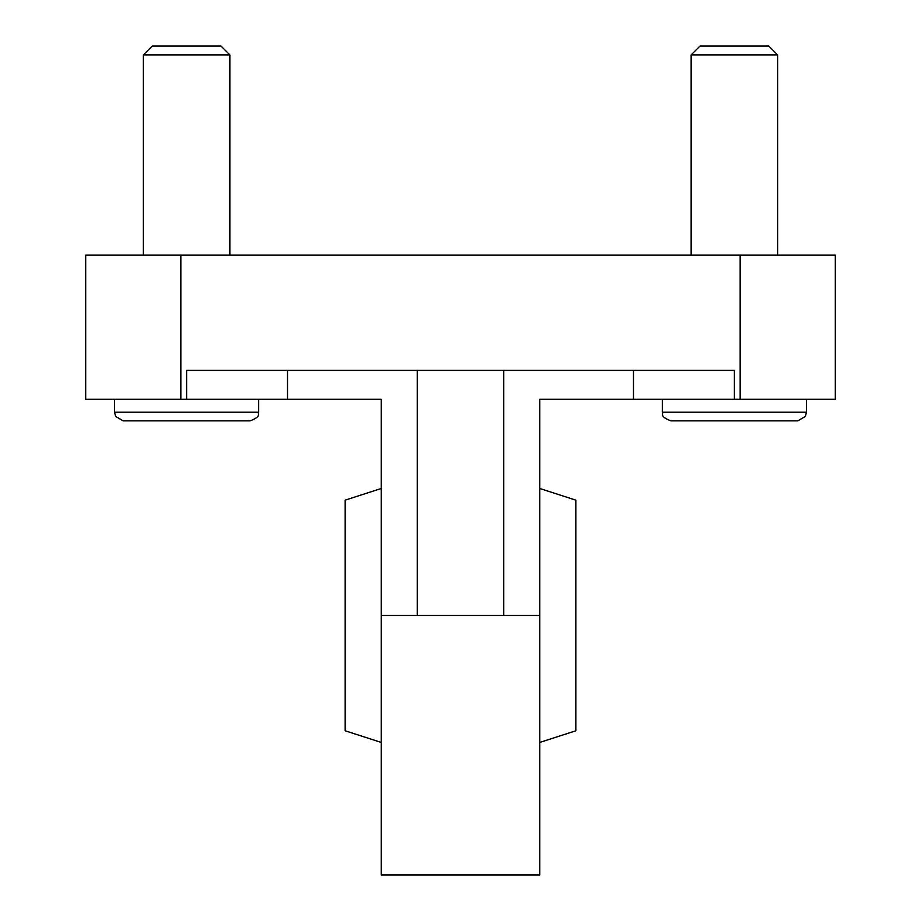 <?xml version="1.0" encoding="UTF-8"?>
<svg xmlns="http://www.w3.org/2000/svg" width="921" height="921" viewBox="0 0 921 921"><rect width="100%" height="100%" fill="white"/><g stroke="black" fill="none" stroke-linecap="round" stroke-linejoin="round"><path stroke-width="1.38" d="M691.153 255.082L691.153 54.892L777.646 54.892L777.646 255.082M777.646 54.892L768.805 46.05L699.995 46.05L691.153 54.892M734.394 420.862L797.828 420.862L805.403 416.373L806.474 412.205L662.314 412.205C663.696 413.794 658.883 416.315 670.972 420.862L734.394 420.862M755.208 420.862L692.788 420.862M143.354 255.082L143.354 54.892L229.847 54.892L229.847 255.082M229.847 54.892L221.005 46.05L152.195 46.05L143.354 54.892M186.606 420.862L250.028 420.862C262.117 416.315 257.304 413.794 258.686 412.205L114.526 412.205L115.597 416.373L123.172 420.862L186.606 420.862M186.606 399.23L186.606 370.403L417.248 370.403L417.248 615.47L381.213 615.47L381.213 399.23L85.688 399.23L85.688 255.082L835.312 255.082L835.312 399.23L740.162 399.23L740.162 255.082M381.213 488.498L345.179 500.138L345.179 730.79L381.213 742.43M539.787 742.43L575.821 730.79L575.821 500.138L539.787 488.498M381.213 615.47L381.213 874.95L539.787 874.95L539.787 399.23L740.162 399.23M539.787 615.47L503.752 615.47L503.752 370.403L734.394 370.403L734.394 399.23M503.752 615.47L417.248 615.47M417.248 370.403L503.752 370.403M287.513 399.23L287.513 370.403M633.487 399.23L633.487 370.403M180.838 399.23L180.838 255.082M797.828 420.862L805.403 416.373L806.474 412.205L806.474 399.23M670.972 420.862C658.883 416.315 663.696 413.794 662.314 412.205L662.314 399.23M250.028 420.862C262.117 416.315 257.304 413.794 258.686 412.205L258.686 399.23M123.172 420.862L115.597 416.373L114.526 412.205L114.526 399.23"/></g></svg>
